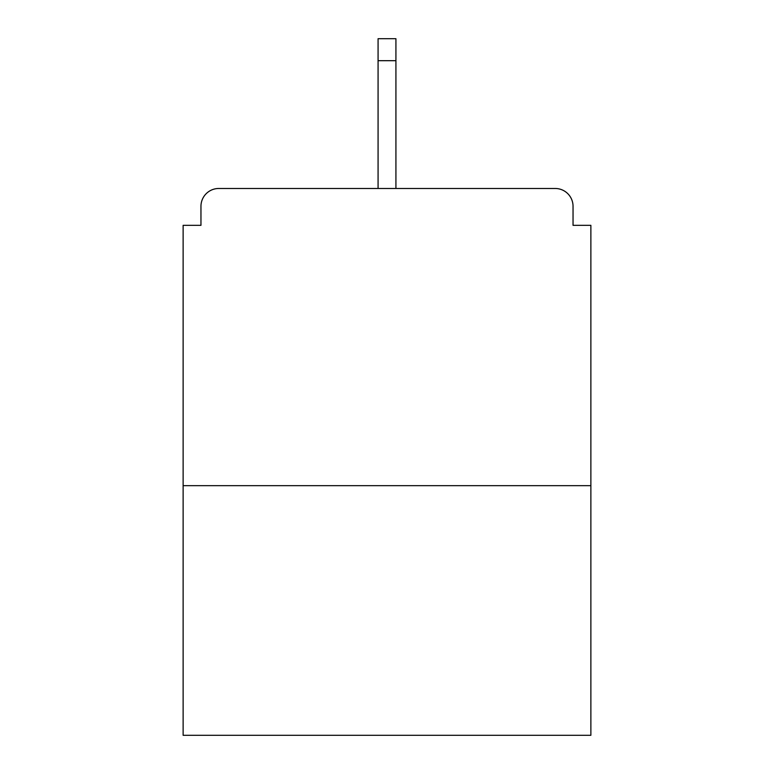 <?xml version="1.0" encoding="UTF-8"?>
<svg xmlns="http://www.w3.org/2000/svg" width="774" height="774" viewBox="0 0 774 774"><rect width="100%" height="100%" fill="white"/><g stroke="black" fill="none" stroke-linecap="round" stroke-linejoin="round"><path stroke-width="1.16" d="M573.041 225.331L573.041 206.31L573.041 225.331L590.872 225.331L590.872 735.3L183.128 735.3L183.128 225.331L200.959 225.331L200.959 206.31L200.959 225.331M590.872 485.666L183.128 485.666M573.041 206.31A17.831 17.831 0 0 0 555.21 188.479L218.79 188.479A17.831 17.831 0 0 0 200.959 206.31M555.21 188.479L463.075 188.479M310.925 188.479L218.79 188.479M395.92 60.691L378.08 60.691L378.08 38.7L395.92 38.7L395.92 188.479M378.08 60.691L378.08 188.479"/></g></svg>
